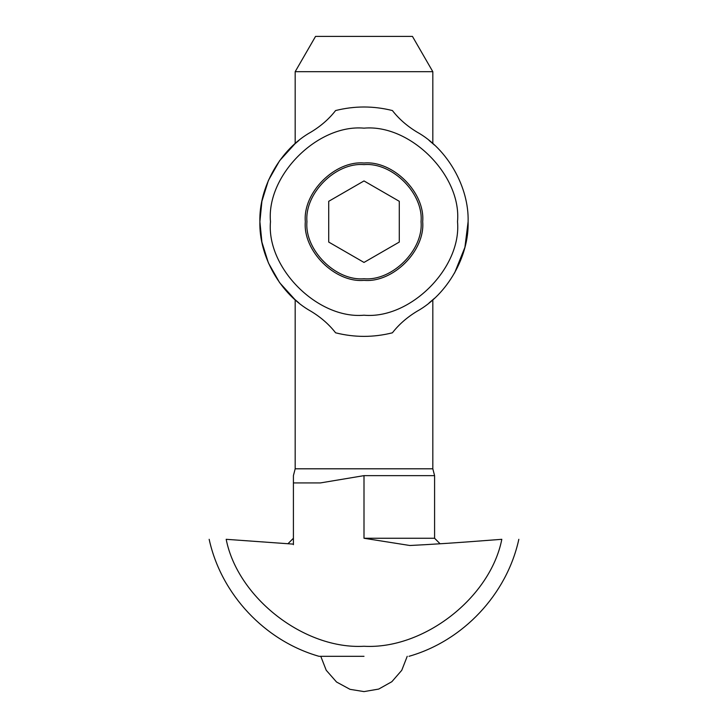 <?xml version="1.0" encoding="UTF-8"?>
<svg xmlns="http://www.w3.org/2000/svg" width="728" height="728" viewBox="0 0 728 728"><rect width="100%" height="100%" fill="white"/><g stroke="black" fill="none" stroke-linecap="round" stroke-linejoin="round"><path stroke-width="1.09" d="M293.411 482.919L293.411 475.639L293.411 482.919L320.457 482.919L364 475.639L434.589 475.639L434.589 538.265L364 538.265L409.846 545.5C430.166 544.489 451.378 543.225 501.82 539.312C524.333 539.312 524.333 539.312 501.82 539.312C490.281 597.87 423.587 649.631 364 646.264C304.413 649.631 237.719 597.87 226.181 539.312C203.667 539.312 203.667 539.312 226.181 539.312L293.411 544.125L293.411 482.919M364 468.805L295.177 468.805L432.823 468.805L432.823 299.818M432.823 143.543L432.823 71.69L295.177 71.69L315.552 36.4L412.448 36.4L432.823 71.69M293.411 544.68L293.411 538.265L287.906 543.78M364 656.31L319.001 656.31L364 656.31M320.775 656.31L326.226 670.27L336.536 682.009L350.004 689.325L364 691.6L378.697 689.079L391.846 681.708L401.756 670.306L407.225 656.31M328.283 118.755L330.012 116.99M392.41 110.556C373.473 105.806 354.527 105.806 335.59 110.556C354.527 105.806 373.473 105.806 392.41 110.556C398.844 118.855 407.016 126.017 416.935 132.032C447.347 148.849 469.105 186.95 468.113 221.685L464.91 247.32L454.572 273.027M397.989 116.99L399.718 118.755M399.718 324.606L397.989 326.381M335.59 332.805C354.527 337.565 373.473 337.565 392.41 332.805C373.473 337.565 354.527 337.565 335.59 332.805C329.156 324.515 320.984 317.353 311.065 311.329C280.653 294.522 258.895 256.42 259.887 221.685C258.895 186.95 280.653 148.849 311.065 132.032C320.984 126.017 329.156 118.855 335.59 110.556M330.012 326.381L328.283 324.606M392.41 332.805C398.844 324.515 407.016 317.353 416.935 311.329C447.347 294.522 469.105 256.42 468.113 221.685M293.411 475.639L295.177 468.805L295.177 299.818L279.634 282.691L268.404 262.935L261.907 242.106L259.887 221.685L261.907 201.265L268.404 180.435L279.634 160.679L295.177 143.562L295.177 71.69M434.589 145.154L429.056 140.395M298.971 140.377L293.411 145.154M293.411 298.216L298.944 302.966M429.029 302.994L434.589 298.216M422.677 221.685C425.298 250.714 393.029 282.983 364 280.362C334.971 282.983 302.702 250.714 305.323 221.685C302.702 192.656 334.971 160.388 364 163.008C393.029 160.388 425.298 192.656 422.677 221.685M457.521 221.685C461.707 175.412 410.274 123.978 364 128.155C317.726 123.978 266.293 175.412 270.479 221.685C266.293 267.959 317.726 319.392 364 315.206C410.274 319.392 461.707 267.959 457.521 221.685M364 164.628C392.228 162.08 423.605 193.457 421.057 221.685C423.605 249.913 392.228 281.29 364 278.733C335.772 281.29 304.395 249.913 306.943 221.685C304.395 193.457 335.772 162.08 364 164.628M328.71 242.06L328.71 201.31L364 180.935L399.29 201.31L399.29 242.06L364 262.435L328.71 242.06M364 538.265L364 475.639M432.823 468.805L434.589 475.639M434.589 538.265L440.094 543.78M209.163 539.312C221.148 594.303 264.828 640.868 319.001 656.31M518.837 539.312C506.852 594.303 463.172 640.868 409 656.31"/></g></svg>
